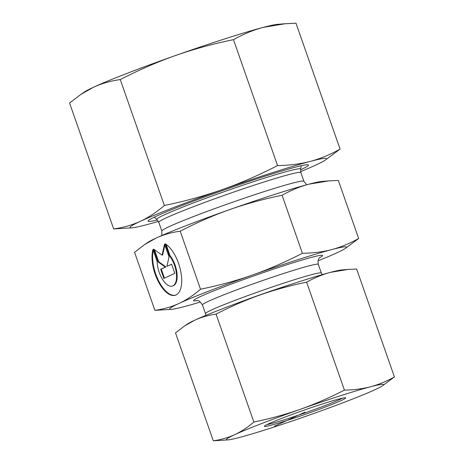 <?xml version="1.0" encoding="UTF-8"?>
<svg xmlns="http://www.w3.org/2000/svg" width="464" height="464" viewBox="0 0 464 464"><rect width="100%" height="100%" fill="white"/><g stroke="black" fill="none" stroke-linecap="round" stroke-linejoin="round"><path stroke-width="0.7" d="M165.225 243.762A27.718 12.812 72.2 0 1 180.774 271.527A27.718 12.812 72.2 0 1 175.34 295.237A27.718 12.812 72.2 0 1 157.777 280.5A27.718 12.812 72.2 0 1 152.94 249.446L157.168 261.522A18.113 8.369 -107.8 0 0 162.487 279.287A18.113 8.369 -107.8 0 0 172.405 286.091A18.113 8.369 -107.8 0 0 176.436 273.847A18.113 8.369 -107.8 0 0 169.453 255.838L165.225 243.762M153.253 250.345A27.718 12.812 -107.8 0 0 158.56 280.714A27.718 12.812 -107.8 0 0 175.63 295.139M166.071 244.325L170.039 255.652A18.113 8.369 72.2 0 1 177.022 273.656A18.113 8.369 72.2 0 1 172.991 285.905L172.405 286.091M169.453 255.838L170.039 255.652M171.587 264.202L174.795 273.348L163.873 278.4L160.672 269.253L165.346 267.09L158.108 261.94L153.625 249.133L162.075 255.148L164.54 244.081L169.029 256.888L166.912 266.365L171.587 264.202M171.616 264.277L166.912 266.365M164.877 245.027L162.661 254.956L162.075 255.148M154.489 249.748L158.694 261.748L165.932 266.904L161.257 269.068L164.436 278.145M158.108 261.94L158.694 261.748M165.346 267.09L165.932 266.904M160.672 269.253L161.257 269.068M144.623 244.58L148.08 242.249A93.641 4.739 -19.3 0 1 156.095 238.067L144.623 244.58L134.56 252.283L154.895 310.352C163.92 309.036 171.953 306.739 178.988 303.45L179.011 303.439C186.058 300.208 193.227 295.469 200.523 289.234C219.611 285.273 237.017 280.505 252.747 274.932C268.488 269.41 285.041 262.201 302.406 253.309C313.333 253.124 323.135 251.877 331.818 249.562C340.512 247.3 349.462 243.612 358.66 238.502L338.331 180.432L328.767 180.896L308.92 184.179A93.641 4.739 -19.3 0 1 321.656 181.465L328.767 180.896M282.071 195.245C262.984 199.207 245.572 203.974 229.848 209.548A93.641 4.739 -19.3 0 1 308.92 184.179C300.22 186.441 291.27 190.13 282.071 195.245L302.406 253.309M229.848 209.548C214.101 215.07 197.548 222.279 180.189 231.171C171.164 232.481 163.131 234.784 156.095 238.067A93.641 4.739 -19.3 0 1 229.848 209.548M180.189 231.171L200.523 289.234M178.988 303.45A93.641 4.739 160.7 0 0 171.57 309.32L154.895 310.352M358.66 238.502L345.141 248.536A93.641 4.739 160.7 0 0 331.818 249.562A93.641 4.739 160.7 0 0 252.747 274.932A93.641 4.739 160.7 0 0 179.011 303.439M171.57 309.32A93.641 4.739 160.7 0 0 184.307 306.605A93.641 4.739 160.7 0 0 200.431 302.012M318.031 260.832A93.641 4.739 160.7 0 0 337.131 252.718A93.641 4.739 160.7 0 0 345.141 248.536M342.473 398.147A41.621 2.105 -19.3 0 1 305.237 412.798A41.621 2.105 -19.3 0 1 266.997 424.577M338.871 399.023A43.007 2.175 160.7 0 0 293.961 413.755A43.007 2.175 160.7 0 0 264.428 426.213A43.007 2.175 160.7 0 0 305.718 414.172A43.007 2.175 160.7 0 0 345.5 397.816A43.007 2.175 160.7 0 0 338.871 399.023M309.726 414.92A83.236 4.211 160.7 0 0 375.283 389.569A83.236 4.211 160.7 0 0 382.406 385.857A83.236 4.211 160.7 0 0 370.556 386.767A83.236 4.211 160.7 0 0 300.272 409.318A83.236 4.211 160.7 0 0 234.714 434.669A83.236 4.211 160.7 0 0 228.12 439.884A83.236 4.211 160.7 0 0 239.441 437.471A83.236 4.211 160.7 0 0 309.726 414.92M228.12 439.884L213.295 440.8C220.951 439.739 228.091 437.691 234.714 434.669C241.315 431.578 247.689 427.361 253.854 422.031C270.031 418.725 285.499 414.485 300.272 409.318C315.021 404.08 329.736 397.671 344.416 390.096C353.684 389.992 362.396 388.878 370.556 386.767C378.699 384.586 386.651 381.309 394.423 376.93L382.406 385.857M306.623 282.182C290.447 285.488 274.978 289.722 260.205 294.895A83.236 4.211 -19.3 0 1 330.49 272.345C322.352 274.526 314.395 277.803 306.623 282.182L344.416 390.096M216.062 314.116C208.406 315.178 201.266 317.219 194.642 320.247A83.236 4.211 -19.3 0 1 260.205 294.895C245.456 300.133 230.741 306.542 216.062 314.116L253.854 422.031M184.452 326.035L187.526 323.965A83.236 4.211 -19.3 0 1 194.642 320.247L184.452 326.035L175.508 332.885L213.295 440.8M330.49 272.345A83.236 4.211 -19.3 0 1 341.811 269.932L348.133 269.427L330.49 272.345M394.423 376.93L356.63 269.016L348.133 269.427M80.759 94.476L84.599 91.884A104.046 5.266 -19.3 0 1 93.502 87.238A104.046 5.266 -19.3 0 1 175.45 55.547A104.046 5.266 -19.3 0 1 263.308 27.364A104.046 5.266 -19.3 0 1 277.455 24.343L285.36 23.71L263.308 27.364C253.135 30.085 243.188 34.185 233.473 39.655C213.254 43.784 193.911 49.085 175.45 55.547C157.012 62.095 138.62 70.105 120.269 79.57C110.699 80.898 101.778 83.456 93.502 87.238L80.759 94.476L69.577 103.031L113.668 228.938C123.238 227.609 132.165 225.057 140.441 221.27C148.689 217.407 156.664 212.141 164.36 205.477C184.579 201.347 203.922 196.046 222.389 189.585A104.046 5.266 160.7 0 0 140.441 221.27A104.046 5.266 160.7 0 0 132.194 227.795A104.046 5.266 160.7 0 0 146.346 224.773A104.046 5.266 160.7 0 0 158.392 221.415M157.377 219.977A84.97 4.298 -19.3 0 1 148.283 220.707A84.97 4.298 -19.3 0 1 223.468 190.223A84.97 4.298 -19.3 0 1 308.055 164.755A84.97 4.298 -19.3 0 1 300.498 169.859M300.597 171.616A104.046 5.266 160.7 0 0 316.152 164.9A104.046 5.266 160.7 0 0 325.055 160.254A104.046 5.266 160.7 0 0 310.242 161.397A104.046 5.266 160.7 0 0 222.389 189.585C240.822 183.036 259.214 175.027 277.565 165.561C289.147 165.428 300.04 164.036 310.242 161.397C320.415 158.676 330.362 154.576 340.077 149.106L295.986 23.2L285.36 23.71M340.077 149.106L325.055 160.254M132.194 227.795L113.668 228.938M164.36 205.477L120.269 79.57M277.565 165.561L233.473 39.655M274.502 426.219L304.964 412.125M303.908 181.291A75.261 3.805 160.7 0 0 231.617 202.571A75.261 3.805 160.7 0 0 161.843 231.037L158.792 222.326A75.261 3.805 -19.3 0 1 228.566 193.859A75.261 3.805 -19.3 0 1 300.858 172.579L303.908 181.291L306.704 184.771M300.858 172.579L300.597 169.122A76.189 3.857 160.7 0 0 227.406 190.547A76.189 3.857 160.7 0 0 156.838 219.46L158.792 222.326M319.615 257.682A68.324 3.457 160.7 0 0 282.193 266.261A68.324 3.457 160.7 0 0 200.384 296.583A68.324 3.457 160.7 0 0 197.229 300.544M235.468 303.85A62.315 3.155 -19.3 0 1 291.792 284.125M322.161 274.659L321.337 273.041A61.387 3.103 160.7 0 0 276.225 285.644A61.387 3.103 160.7 0 0 211.578 309.952A61.387 3.103 160.7 0 0 205.465 313.623L205.825 315.398M196.637 300.504C196.927 301.368 197.803 298.19 202.414 304.912A61.387 3.103 -19.3 0 1 208.527 301.246A61.387 3.103 -19.3 0 1 273.174 276.938A61.387 3.103 -19.3 0 1 318.287 264.335L321.337 273.041M161.826 235.509L161.843 231.037M300.597 169.122L301.24 165.723M156.838 219.46L154.216 217.21M202.414 304.912L205.465 313.623M318.287 264.335C317.208 258.245 319.992 257.822 320.05 257.288"/></g></svg>
